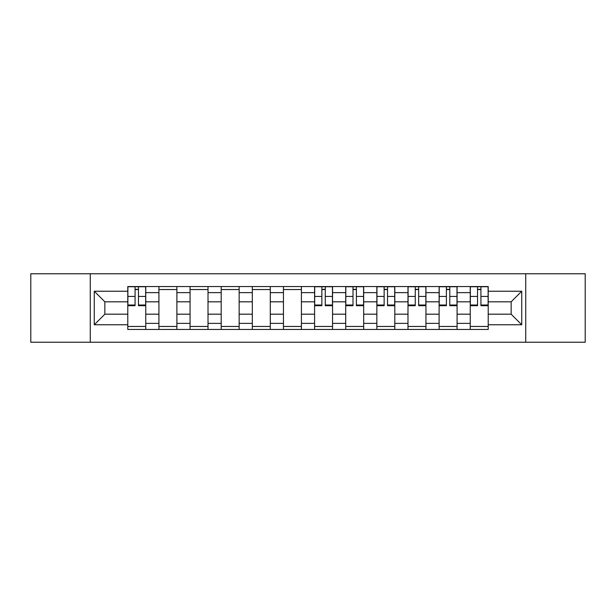 <?xml version="1.0" encoding="UTF-8"?>
<svg xmlns="http://www.w3.org/2000/svg" width="616" height="616" viewBox="0 0 616 616"><rect width="100%" height="100%" fill="white"/><g stroke="black" fill="none" stroke-linecap="round" stroke-linejoin="round"><path stroke-width="0.92" d="M525.725 342.226L585.2 342.226L585.2 273.774L30.8 273.774L30.8 342.226L525.725 342.226L525.725 273.774M158.92 329.452L158.92 292.631L145.753 292.631L145.753 329.452M145.753 292.631L145.753 286.548M158.92 292.631L158.92 286.548M176.884 286.548L176.884 329.452M190.059 329.452L190.059 286.548M208.015 286.548L208.015 329.452M221.19 329.452L221.19 286.548M239.147 286.548L239.147 329.452M252.321 329.452L252.321 286.548M270.285 286.548L270.285 329.452M283.452 329.452L283.452 286.548M301.416 286.548L301.416 329.452M314.584 329.452L314.584 286.548M332.548 286.548L332.548 329.452M345.715 329.452L345.715 286.548M363.679 286.548L363.679 329.452M376.853 329.452L376.853 286.548M394.81 286.548L394.81 329.452M407.985 329.452L407.985 286.548M425.941 286.548L425.941 329.452M439.116 329.452L439.116 286.548M457.08 286.548L457.08 329.452M470.247 329.452L470.247 286.548M470.247 314.183L457.08 314.183M439.116 314.183L425.941 314.183M407.985 314.183L394.81 314.183M376.853 314.183L363.679 314.183M345.715 314.183L332.548 314.183M314.584 314.183L301.416 314.183M283.452 314.183L270.285 314.183M252.321 314.183L239.147 314.183M221.19 314.183L208.015 314.183M190.059 314.183L176.884 314.183M158.92 314.183L145.753 314.183M470.247 301.817L457.08 301.817M439.116 301.817L425.941 301.817M407.985 301.817L394.81 301.817M376.853 301.817L363.679 301.817M345.715 301.817L332.548 301.817M314.584 301.817L301.416 301.817M283.452 301.817L270.285 301.817M252.321 301.817L239.147 301.817M221.19 301.817L208.015 301.817M190.059 301.817L176.884 301.817M158.92 301.817L145.753 301.817M104.843 314.183L127.789 314.183L127.789 301.817L104.843 301.817L104.843 314.183L94.263 324.763L94.263 291.237L127.789 291.237L127.789 301.817M488.211 301.817L488.211 314.183L511.157 314.183L511.157 301.817L488.211 301.817L488.211 286.548L127.789 286.548L127.789 291.237M488.211 291.237L521.737 291.237L521.737 324.763L488.211 324.763L488.211 314.183M127.789 314.183L127.789 329.452L488.211 329.452L488.211 324.763M127.789 324.763L94.263 324.763M90.275 342.226L90.275 273.774M145.753 326.457L127.789 326.457M135.073 289.543L138.469 289.543M176.884 326.457L158.92 326.457M158.92 289.543L176.884 289.543M208.015 326.457L190.059 326.457M190.059 289.543L208.015 289.543M239.147 326.457L221.19 326.457M221.19 289.543L239.147 289.543M270.285 326.457L252.321 326.457M252.321 289.543L270.285 289.543M301.416 326.457L283.452 326.457M283.452 289.543L301.416 289.543M332.548 326.457L314.584 326.457M321.868 289.543L325.263 289.543M363.679 326.457L345.715 326.457M352.999 289.543L356.395 289.543M394.81 326.457L376.853 326.457M384.138 289.543L387.526 289.543M425.941 326.457L407.985 326.457M415.269 289.543L418.657 289.543M457.08 326.457L439.116 326.457M446.4 289.543L449.796 289.543M488.211 326.457L470.247 326.457M477.531 289.543L480.927 289.543M94.263 291.237L104.843 301.817M511.157 314.183L521.737 324.763M511.157 301.817L521.737 291.237M138.469 305.705L138.469 286.748L145.653 286.748L145.653 305.705L138.469 305.705M135.073 289.343L138.469 289.343M135.073 286.748L127.889 286.748L127.889 305.705L135.073 305.705L135.073 286.748L138.469 286.748M325.263 305.705L325.263 286.748L332.447 286.748L332.447 305.705L325.263 305.705M321.868 289.343L325.263 289.343M321.868 286.748L314.684 286.748L314.684 305.705L321.868 305.705L321.868 286.748L325.263 286.748M356.395 305.705L356.395 286.748L363.579 286.748L363.579 305.705L356.395 305.705M352.999 289.343L356.395 289.343M352.999 286.748L345.815 286.748L345.815 305.705L352.999 305.705L352.999 286.748L356.395 286.748M387.526 305.705L387.526 286.748L394.71 286.748L394.71 305.705L387.526 305.705M384.138 289.343L387.526 289.343M384.138 286.748L376.954 286.748L376.954 305.705L384.138 305.705L384.138 286.748L387.526 286.748M418.657 305.705L418.657 286.748L425.849 286.748L425.849 305.705L418.657 305.705M415.269 289.343L418.657 289.343M415.269 286.748L408.085 286.748L408.085 305.705L415.269 305.705L415.269 286.748L418.657 286.748M449.796 305.705L449.796 286.748L456.98 286.748L456.98 305.705L449.796 305.705M446.4 289.343L449.796 289.343M446.4 286.748L439.216 286.748L439.216 305.705L446.4 305.705L446.4 286.748L449.796 286.748M480.927 305.705L480.927 286.748L488.111 286.748L488.111 305.705L480.927 305.705M477.531 289.343L480.927 289.343M477.531 286.748L470.347 286.748L470.347 305.705L477.531 305.705L477.531 286.748L480.927 286.748M439.116 292.631L425.941 292.631M407.985 292.631L394.81 292.631M376.853 292.631L363.679 292.631M345.715 292.631L332.548 292.631M314.584 292.631L301.416 292.631M283.452 292.631L270.285 292.631M252.321 292.631L239.147 292.631M221.19 292.631L208.015 292.631M190.059 292.631L176.884 292.631M470.247 292.631L457.08 292.631M439.116 323.369L425.941 323.369M407.985 323.369L394.81 323.369M376.853 323.369L363.679 323.369M345.715 323.369L332.548 323.369M314.584 323.369L301.416 323.369M283.452 323.369L270.285 323.369M252.321 323.369L239.147 323.369M221.19 323.369L208.015 323.369M190.059 323.369L176.884 323.369M158.92 323.369L145.753 323.369M470.247 323.369L457.08 323.369M138.469 305.02L145.653 305.02M138.469 296.435L145.653 296.435M127.889 305.02L135.073 305.02M127.889 296.435L135.073 296.435M325.263 305.02L332.447 305.02M325.263 296.435L332.447 296.435M314.684 305.02L321.868 305.02M314.684 296.435L321.868 296.435M356.395 305.02L363.579 305.02M356.395 296.435L363.579 296.435M345.815 305.02L352.999 305.02M345.815 296.435L352.999 296.435M387.526 305.02L394.71 305.02M387.526 296.435L394.71 296.435M376.954 305.02L384.138 305.02M376.954 296.435L384.138 296.435M418.657 305.02L425.849 305.02M418.657 296.435L425.849 296.435M408.085 305.02L415.269 305.02M408.085 296.435L415.269 296.435M449.796 305.02L456.98 305.02M449.796 296.435L456.98 296.435M439.216 305.02L446.4 305.02M439.216 296.435L446.4 296.435M480.927 305.02L488.111 305.02M480.927 296.435L488.111 296.435M470.347 305.02L477.531 305.02M470.347 296.435L477.531 296.435"/></g></svg>
